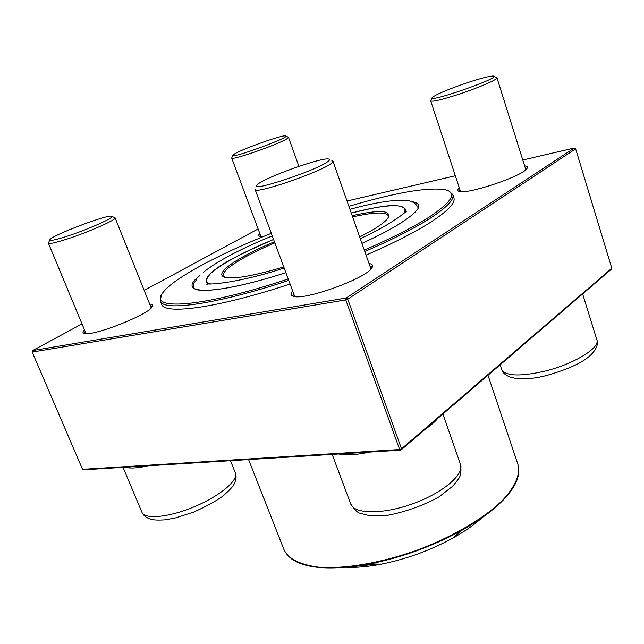 <?xml version="1.0" encoding="UTF-8"?>
<svg xmlns="http://www.w3.org/2000/svg" width="644" height="644" viewBox="0 0 644 644"><rect width="100%" height="100%" fill="white"/><g stroke="black" fill="none" stroke-linecap="round" stroke-linejoin="round"><path stroke-width="0.97" d="M331.869 160.638L332.988 161.193L331.708 163.037C322.869 171.304 254.155 194.923 255.088 189.449L294.735 296.586M328.239 161.209C329.825 159.929 329.889 159.189 328.44 159.004C320.76 157.321 261.987 178.646 257.181 184.852C247.449 193.409 318.563 169.855 328.239 161.209M112.008 216.448L115.107 217.817C117.095 219.475 88.284 232.267 66.582 239.214C55.32 242.812 49.258 244.14 48.397 243.182L86.055 333.624M66.702 236.372C88.993 229.216 117.667 216.159 111.388 216.167C105.962 214.919 53.339 234.875 49.982 239.496C48.759 241.347 54.329 240.301 66.702 236.372M285.888 136.069L288.472 137.309L287.256 138.549C279.77 143.91 230.81 161.04 231.687 158.013L260.941 236.557M234.368 154.037L233.048 155.003C227.348 160.412 293.35 136.351 285.493 135.876C281.967 134.902 241.999 149.102 234.368 154.037M494.02 76.314L496.959 77.795C498.158 79.301 478.379 87.866 458.488 94.37C441.559 99.812 432.301 101.985 430.707 100.875L460.549 191.63M467.584 82.625C448.755 89.057 437.043 93.944 432.462 97.3C424.734 104.352 503.471 76.942 493.449 76.032C489.883 75.952 481.261 78.149 467.584 82.625M364.311 250.089C390.948 238.505 412.055 227.831 427.624 218.066C451.846 202.24 457.715 192.789 445.221 189.722C427.552 187.01 395.44 192.54 348.887 206.313M271.325 233.329C219.258 253.986 173.727 278.055 163.085 292.416C146.848 311.084 201.725 307.84 288.222 278.981M448.908 191.099L452.821 194.569L453.907 197.837C455.622 202.949 447.717 211.168 430.184 222.51C414.462 232.476 393.09 243.343 366.082 255.121M290.074 283.996C218.058 307.961 164.003 315.117 161.652 304.209L160.372 301.006L161.153 295.838M452.821 194.569C454.511 199.592 446.582 207.746 429.009 219.024C413.255 228.934 391.858 239.769 364.818 251.522M288.745 280.406C216.69 304.419 162.658 311.752 160.372 301.006M345.884 567.332C356.301 567.742 368.086 566.68 381.24 564.168C406.404 559.113 430.256 550.435 452.788 538.126C464.477 531.606 474.177 524.844 481.889 517.84M353.202 566.559L377.73 564.088M475.787 521.946L478.444 519.732M363.812 565.005L372.538 563.959M466.667 527.573L470.667 524.707M388.268 217.68L388.34 215.788C385.869 211.723 373.963 212.101 352.622 216.915M274.859 242.869C243.69 256.095 221.021 270.142 223.412 275.817L224.684 277.218M352.196 215.7C380.701 209.3 392.494 210.282 387.575 218.646C385.241 221.568 380.556 225.167 373.52 229.441L359.706 237.024M283.763 266.946C254.734 275.576 235.43 279.102 225.835 277.508C211.61 274.843 236.284 257.761 274.425 241.709M575.639 148.845L347.752 299.194L401.51 448.804L611.8 268.258L575.639 148.845L574.327 148.007L522.791 160.026M82.005 323.916L32.611 350.553L346.15 298.027L345.804 299.927L32.2 352.075L82.529 469.331L399.634 449.528L345.804 299.927L347.752 299.194L346.15 298.027L574.327 148.007M263.823 236.356L259.564 236.429C258.059 236.058 258.155 235.132 259.854 233.635M149.682 304.113C152.548 304.226 153.353 305.192 152.081 306.995C147.766 314.908 93.791 336.216 84.726 333.503C82.504 333.069 82.408 331.821 84.445 329.768M369.052 263.541C372.763 264.072 373.592 265.674 371.54 268.363C364.786 278.844 305.747 300.193 293.889 296.441C290.605 295.693 290.211 293.93 292.722 291.152M524.619 165.854C527.42 166.096 528.144 167.062 526.784 168.76C521.785 176.44 467.375 194.649 459.244 191.437C457.2 190.898 457.216 189.69 459.293 187.815M258.107 228.942L144.184 290.388M455.324 175.756L347.019 201.017M611.8 268.258L611.124 269.433L400.85 450.148L83.768 469.806L82.529 469.331M293.479 293.189L292.915 295.564L293.527 296.361M371.765 268.065L371.725 267.051L369.769 265.586M85.121 331.386L84.831 333.52M152.016 307.067L150.326 305.731M260.361 234.988L259.814 236.356M459.824 189.433L459.373 191.469M526.695 168.857L525.134 167.488M401.51 448.804L399.634 449.528L400.85 450.148L401.51 448.804M32.2 352.075L32.611 350.553M437.638 418.528C434.805 422.013 430.57 425.66 424.919 429.459M369.809 452.072C356.567 454.889 346.182 455.533 338.639 454.004M332.175 454.398L350.73 503.93C354.12 514.218 382.761 514.612 412.659 503.785C442.613 493.087 464.461 474.523 460.492 464.437L442.935 413.979M148.144 465.813C137.695 468.164 130.136 468.639 125.451 467.222M123.052 467.367L141.93 512.262C144.691 519.756 169.308 517.357 194.681 506.578C220.095 495.896 238.61 480.199 235.382 473.018L230.496 460.71M580.333 295.902L571.365 303.606M544.502 371.234C573.635 364.246 600.466 347.816 596.867 339.791C598.373 344.234 596.449 349.201 591.087 354.683C583.673 362.145 568.877 369.076 546.7 375.46C525.504 381.055 504.92 380.073 501.668 369.455C505.508 376.136 519.789 376.724 544.502 371.234M248.608 459.583L284.028 549.751C288.456 558.839 299.83 564.619 318.144 567.114C343.832 569.256 380.379 563.226 416.716 550.338C452.837 536.855 484.715 517.977 503.012 499.825C515.442 486.148 520.441 474.403 517.993 464.598L487.999 375.243M361.944 243.376C377.014 236.477 389.362 230.061 399.006 224.144C413.408 214.999 419.936 208.68 418.584 205.195C417.908 203.319 415.557 202.127 411.548 201.62M196.525 279.882C193.78 282.853 192.749 285.276 193.433 287.144C194.391 294.405 234.215 289.567 285.872 272.637M399.208 224.04C389.507 230.005 377.086 236.453 361.952 243.384M285.88 272.645C213.293 296.2 174.629 294.992 199.656 275.745M518.09 476.463C516.343 483.716 511.312 491.654 502.988 500.283C492.869 510.628 478.959 520.746 461.273 530.648L461.273 530.648C432.494 546.321 402.049 557.406 369.93 563.894L369.93 563.894C332.038 570.608 305.924 568.95 291.579 558.903M403.329 213.792C411.693 202.852 387.543 203.496 351.262 213.059C378.068 206.692 399.079 201.846 405.696 209.469L405.664 211.57M207.424 283.722L206.056 282.136C206.933 269.474 237.201 255.443 273.595 239.463C226.688 258.703 193.989 280.261 210.644 283.915M332.988 161.193L370.976 269.007M350.73 503.93C354.788 510 357.967 513.107 360.27 513.26L369.076 515.586L388.082 515.216C406.227 511.642 423.205 505.524 439.007 496.878L452.957 486.003L458.319 479.136C460.806 476.069 461.531 471.166 460.492 464.437M115.107 217.817L151.227 307.969M141.93 512.262C143.185 515.361 146.196 517.72 150.97 519.338C153.763 520.094 158.456 520.263 165.041 519.853L175.224 518.018L193.755 512.061C206.941 506.087 216.626 500.782 222.792 496.154C229.208 490.503 232.943 486.582 233.981 484.385C236.171 479.925 236.638 476.133 235.382 473.018M49.717 240.107L48.678 242.49M288.472 137.309L298.921 166.361M232.87 155.397L231.88 157.571M500.122 364.826L501.668 369.455M582.627 293.93L596.867 339.791M496.959 77.795L525.834 169.718M432.172 97.88L431.021 100.223M452.788 538.126L461.273 530.648C503.874 505.508 522.775 483.491 517.993 464.598M381.24 564.168L369.93 563.894C321.139 572.017 292.505 567.308 284.028 549.751M405.422 212.23C406.758 211.828 406.911 211.53 405.897 211.345C408.393 209.944 392.107 224.418 360.27 238.618M284.157 268.009C238.884 283.054 207.98 284.938 207.408 283.714C206.37 284.342 206.579 284.455 208.036 284.068M203.311 272.283C217.704 260.941 240.695 248.809 272.275 235.897M349.95 209.316C374.736 202.546 393.428 199.584 406.034 200.413C411.894 200.759 415.944 203.23 418.173 207.819L418.23 207.996"/></g></svg>
